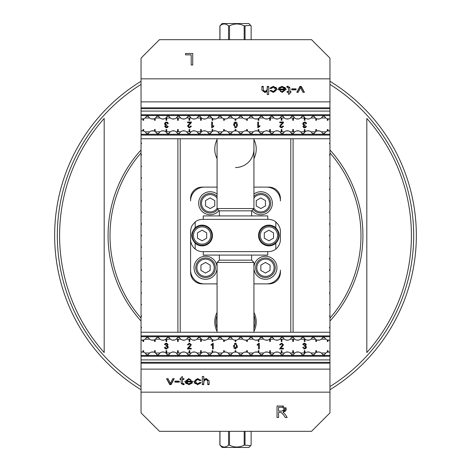 <?xml version="1.0" encoding="UTF-8"?>
<svg xmlns="http://www.w3.org/2000/svg" width="471" height="471" viewBox="0 0 471 471"><rect width="100%" height="100%" fill="white"/><g stroke="black" fill="none" stroke-linecap="round" stroke-linejoin="round"><path stroke-width="0.71" d="M205.55 277.543A9.791 9.791 0 0 0 215.341 267.752A9.791 9.791 0 0 0 205.55 257.961A9.791 9.791 0 0 0 195.759 267.752A9.791 9.791 0 0 0 205.55 277.543M210.16 265.091L210.16 270.413L205.55 273.074L200.94 270.413L200.94 265.091L205.55 262.435L210.16 265.091M265.45 277.543A9.791 9.791 0 0 0 275.241 267.752A9.791 9.791 0 0 0 265.45 257.961A9.791 9.791 0 0 0 255.659 267.752A9.791 9.791 0 0 0 265.45 277.543M270.06 265.091L270.06 270.413L265.45 273.074L260.84 270.413L260.84 265.091L265.45 262.435L270.06 265.091M217.072 328.511A19.582 19.582 0 0 1 217.072 315.276M253.928 315.276A19.582 19.582 0 0 1 253.928 328.511M268.906 245.291A9.791 9.791 0 0 0 278.697 235.5A9.791 9.791 0 0 0 268.906 225.709A9.791 9.791 0 0 0 259.115 235.5A9.791 9.791 0 0 0 268.906 245.291M273.516 232.839L273.516 238.161L268.906 240.822L264.296 238.161L264.296 232.839L268.906 230.178L273.516 232.839M366.815 274.087L366.815 118.456A175.907 175.907 0 0 1 366.815 352.543L366.815 274.087M104.185 256.813L104.185 352.543A175.907 175.907 0 0 1 104.185 118.456L104.185 256.813M366.815 352.543L366.815 118.456M104.185 118.456L104.185 352.543M329.953 389.723A180.846 180.846 0 0 0 329.953 81.277M141.047 81.277A180.846 180.846 0 0 0 141.047 389.723M329.953 138.739L141.047 138.739L141.047 130.944A4.792 4.61 90 0 1 143.001 130.867L143.001 129.525L143.696 129.525L143.696 131.05A4.792 4.61 90 0 1 145.056 131.827A4.61 4.427 0 0 1 146.416 133.529L148.341 133.529A4.61 4.427 0 0 1 149.701 131.827A4.792 4.61 90 0 1 154.523 131.244L154.523 129.525L155.212 129.525L155.212 131.662A4.792 4.61 90 0 1 155.424 131.827A4.61 4.427 0 0 1 156.784 133.529L158.709 133.529A4.61 4.427 0 0 1 160.069 131.827A4.792 4.61 90 0 1 165.792 131.827A4.61 4.427 0 0 1 167.152 133.529L169.077 133.529A4.61 4.427 0 0 1 170.437 131.827A4.792 4.61 90 0 1 176.16 131.827A4.61 4.427 0 0 1 177.52 133.529L179.439 133.529A4.61 4.427 0 0 1 180.805 131.827A4.792 4.61 90 0 1 186.528 131.827A4.61 4.427 0 0 1 187.888 133.529L189.807 133.529A4.61 4.427 0 0 1 191.173 131.827A4.792 4.61 90 0 1 196.896 131.827A4.61 4.427 0 0 1 198.256 133.529L200.175 133.529A4.61 4.427 0 0 1 201.535 131.827A4.792 4.61 90 0 1 207.258 131.827A4.61 4.427 0 0 1 208.624 133.529L210.543 133.529A4.61 4.427 0 0 1 211.903 131.827A4.792 4.61 90 0 1 212.115 131.662L212.115 129.525L212.81 129.525L212.81 131.244A4.792 4.61 90 0 1 217.626 131.827A4.61 4.427 0 0 1 218.991 133.529L220.911 133.529A4.61 4.427 0 0 1 222.271 131.827A4.792 4.61 90 0 1 223.637 131.05L223.637 129.525L224.326 129.525L224.326 130.867A4.792 4.61 90 0 1 227.993 131.827A4.61 4.427 0 0 1 229.353 133.529L231.279 133.529A4.61 4.427 0 0 1 232.639 131.827A4.792 4.61 90 0 1 235.153 130.808L235.153 129.525L235.847 129.525L235.847 130.808A4.792 4.61 90 0 1 238.361 131.827A4.61 4.427 0 0 1 239.721 133.529L241.647 133.529A4.61 4.427 0 0 1 243.007 131.827A4.792 4.61 90 0 1 246.674 130.867L246.674 129.525L247.363 129.525L247.363 131.05A4.792 4.61 90 0 1 248.729 131.827A4.61 4.427 0 0 1 250.089 133.529L252.009 133.529A4.61 4.427 0 0 1 253.374 131.827A4.792 4.61 90 0 1 258.19 131.244L258.19 129.525L258.885 129.525L258.885 131.662A4.792 4.61 90 0 1 259.097 131.827A4.61 4.427 0 0 1 260.457 133.529L262.376 133.529A4.61 4.427 0 0 1 263.742 131.827A4.792 4.61 90 0 1 269.465 131.827A4.61 4.427 0 0 1 270.825 133.529L272.744 133.529A4.61 4.427 0 0 1 274.104 131.827A4.792 4.61 90 0 1 279.827 131.827A4.61 4.427 0 0 1 281.193 133.529L283.112 133.529A4.61 4.427 0 0 1 284.472 131.827A4.792 4.61 90 0 1 290.195 131.827A4.61 4.427 0 0 1 291.561 133.529L293.48 133.529A4.61 4.427 0 0 1 294.84 131.827A4.792 4.61 90 0 1 300.563 131.827A4.61 4.427 0 0 1 301.923 133.529L303.848 133.529A4.61 4.427 0 0 1 305.208 131.827A4.792 4.61 90 0 1 310.931 131.827A4.61 4.427 0 0 1 312.291 133.529L314.216 133.529A4.61 4.427 0 0 1 315.576 131.827A4.792 4.61 90 0 1 315.788 131.662L315.788 129.525L316.477 129.525L316.477 131.244A4.792 4.61 90 0 1 321.299 131.827A4.61 4.427 0 0 1 322.659 133.529L324.584 133.529A4.61 4.427 0 0 1 325.944 131.827A4.792 4.61 90 0 1 327.304 131.05L327.304 129.525L327.999 129.525L327.999 130.867A4.792 4.61 90 0 1 329.953 130.944L329.953 352.108L327.304 352.108M141.047 327.881L141.047 327.422L141.506 327.422L141.506 327.881L141.047 327.881L141.047 332.261L329.953 332.261M141.047 316.365L141.047 315.906L141.506 315.906L141.506 316.365L141.047 316.365L141.047 327.422M141.047 304.843L141.047 304.384L141.506 304.384L141.506 304.843L141.047 304.843L141.047 315.906M141.047 293.327L141.047 292.862L141.506 292.862L141.506 293.327L141.047 293.327L141.047 304.384M141.047 281.805L141.047 281.346L141.506 281.346L141.506 281.805L141.047 281.805L141.047 292.862M141.047 270.289L141.047 269.824L141.506 269.824L141.506 270.289L141.047 270.289L141.047 281.346M141.047 258.767L141.047 258.308L141.506 258.308L141.506 258.767L141.047 258.767L141.047 269.824M141.047 247.251L141.047 246.786L141.506 246.786L141.506 247.251L141.047 247.251L141.047 258.308M141.047 235.73L141.047 235.27L141.506 235.27L141.506 235.73L141.047 235.73L141.047 246.786M141.047 224.214L141.047 223.749L141.506 223.749L141.506 224.214L141.047 224.214L141.047 235.27M141.047 212.692L141.047 212.233L141.506 212.233L141.506 212.692L141.047 212.692L141.047 223.749M141.047 201.176L141.047 200.711L141.506 200.711L141.506 201.176L141.047 201.176L141.047 212.233M141.047 189.654L141.047 189.195L141.506 189.195L141.506 189.654L141.047 189.654L141.047 200.711M141.047 178.138L141.047 177.673L141.506 177.673L141.506 178.138L141.047 178.138L141.047 189.195M141.047 166.616L141.047 166.157L141.506 166.157L141.506 166.616L141.047 166.616L141.047 177.673M141.047 155.094L141.047 154.635L141.506 154.635L141.506 155.094L141.047 155.094L141.047 166.157M141.047 143.578L141.047 143.119L141.506 143.119L141.506 143.578L141.047 143.578L141.047 154.635M141.047 138.739L141.047 143.119M267.752 219.374L267.752 215.918L203.248 215.918L203.248 219.374M190.578 239.645L190.802 241.964L191.791 244.902L193.499 247.487L195.182 249.088A11.981 11.981 0 0 0 202.554 251.626L268.446 251.626A11.981 11.981 0 0 0 275.818 249.088L277.501 247.487L279.209 244.902L280.198 241.964L280.422 239.645L280.398 230.578L280.021 228.282L278.443 224.749L275.818 221.912A11.981 11.981 0 0 0 268.446 219.374L202.554 219.374A11.981 11.981 0 0 0 195.182 221.912L192.15 225.415L191.202 227.534L190.602 230.578L190.578 270.06L190.578 231.355M203.248 251.626L203.248 255.082L267.752 255.082L267.752 251.626M219.374 215.918L219.374 210.849L251.626 210.849L253.928 208.547L217.072 208.547L217.072 138.739M219.374 255.082L219.374 260.151L251.626 260.151L251.626 255.082M228.553 431.324L228.553 445.148C225.691 447.627 222.83 447.627 219.969 445.148L222.135 447.45L248.865 447.45L250.678 445.637L244.184 445.148C239.297 447.627 234.405 447.627 229.512 445.148L228.553 445.148M229.512 445.148L229.512 431.324M250.678 25.363L248.865 23.55L222.135 23.55L219.969 25.852C222.83 23.373 225.691 23.373 228.553 25.852L229.512 25.852C234.405 23.373 239.297 23.373 244.184 25.852L250.678 25.363L251.131 25.852L251.131 39.676M219.969 39.676L219.969 25.852M219.869 25.852L219.869 39.676M251.131 431.324L251.131 445.148L250.678 445.637M219.969 445.148L219.969 431.324M219.869 431.324L219.869 445.148M244.184 431.324L244.184 445.148M245.044 445.148L245.044 431.324M228.553 25.852L228.553 39.676M229.512 39.676L229.512 25.852M244.184 25.852L244.184 39.676M245.044 39.676L245.044 25.852M217.072 332.261L217.072 262.453L253.928 262.453L253.928 332.261M195.182 227.776A10.368 10.368 0 0 1 211.779 231.803A10.368 10.368 0 0 1 195.182 243.224C190.637 238.073 190.637 232.927 195.182 227.776L195.182 221.912M195.182 249.088L195.182 243.224M275.818 243.224A10.368 10.368 0 0 1 259.221 231.803A10.368 10.368 0 0 1 275.818 227.776C280.363 232.927 280.363 238.073 275.818 243.224L275.818 249.088M275.818 221.912L275.818 227.776M280.422 231.355L280.422 239.645M329.953 235.73L329.494 235.73L329.494 235.27L329.953 235.27M329.953 143.578L329.494 143.578L329.494 143.119L329.953 143.119M329.953 166.616L329.494 166.616L329.494 166.157L329.953 166.157M329.953 189.654L329.494 189.654L329.494 189.195L329.953 189.195M329.953 212.692L329.494 212.692L329.494 212.233L329.953 212.233M329.953 258.767L329.494 258.767L329.494 258.308L329.953 258.308M329.953 281.805L329.494 281.805L329.494 281.346L329.953 281.346M329.953 304.843L329.494 304.843L329.494 304.384L329.953 304.384M329.953 327.881L329.494 327.881L329.494 327.422L329.953 327.422M329.953 224.214L329.494 224.214L329.494 223.749L329.953 223.749M329.953 155.094L329.494 155.094L329.494 154.635L329.953 154.635M329.953 178.138L329.494 178.138L329.494 177.673L329.953 177.673M329.953 201.176L329.494 201.176L329.494 200.711L329.953 200.711M329.953 247.251L329.494 247.251L329.494 246.786L329.953 246.786M329.953 270.289L329.494 270.289L329.494 269.824L329.953 269.824M329.953 293.327L329.494 293.327L329.494 292.862L329.953 292.862M329.953 316.365L329.494 316.365L329.494 315.906L329.953 315.906M290.79 138.739L290.79 332.261M293.097 332.261L293.097 138.739M180.21 332.261L180.21 138.739M177.903 138.739L177.903 332.261M202.094 187.122L204.396 187.122A13.824 13.824 0 0 0 190.578 200.94L190.578 198.638A11.522 11.522 0 0 1 202.094 187.122M266.604 187.122L268.906 187.122A11.522 11.522 0 0 1 280.422 198.638L280.422 200.94A13.824 13.824 0 0 0 266.604 187.122L253.928 187.122M190.578 272.362L190.578 270.06A13.824 13.824 0 0 0 204.396 283.878L202.094 283.878A11.522 11.522 0 0 1 190.578 272.362M268.906 283.878L266.604 283.878A13.824 13.824 0 0 0 280.422 270.06L280.422 272.362A11.522 11.522 0 0 1 268.906 283.878M217.072 331.39A20.736 20.736 0 0 1 217.072 312.397M253.928 312.397A20.736 20.736 0 0 1 253.928 331.39M217.072 158.603A20.736 20.736 0 0 1 217.072 139.61M253.928 139.61A20.736 20.736 0 0 1 253.928 158.603M204.396 283.878L217.072 283.878M253.928 283.878L266.604 283.878M265.45 279.274A11.522 11.522 0 0 1 255.476 261.994A11.522 11.522 0 0 1 275.423 261.994A11.522 11.522 0 0 1 265.45 279.274M205.55 279.274A11.522 11.522 0 0 1 195.577 261.994A11.522 11.522 0 0 1 215.524 261.994A11.522 11.522 0 0 1 205.55 279.274M217.072 187.122L204.396 187.122M219.068 210.543A11.522 11.522 0 0 1 199.233 199.604A11.522 11.522 0 0 1 217.072 194.034M253.928 194.034A11.522 11.522 0 0 1 271.767 199.604A11.522 11.522 0 0 1 251.932 210.543M202.094 240.822L197.484 238.161L197.484 232.839L202.094 230.178L206.704 232.839L206.704 238.161L202.094 240.822M202.094 245.291A9.791 9.791 0 0 0 211.885 235.5A9.791 9.791 0 0 0 202.094 225.709A9.791 9.791 0 0 0 192.303 235.5A9.791 9.791 0 0 0 202.094 245.291M260.84 208.565L256.236 205.909L256.236 200.587L260.84 197.926L265.45 200.587L265.45 205.909L260.84 208.565M253.157 209.318A9.791 9.791 0 0 0 269.889 199.51A9.791 9.791 0 0 0 253.928 196.313M210.16 208.565L205.55 205.909L205.55 200.587L210.16 197.926L214.764 200.587L214.764 205.909L210.16 208.565M217.072 196.313A9.791 9.791 0 0 0 200.369 203.248A9.791 9.791 0 0 0 217.843 209.318M235.5 167.541A18.428 18.428 0 0 0 253.928 149.107M185.521 53.5L192.721 53.5L192.721 65.016L191.191 65.016L191.191 54.86L185.521 54.86L185.521 53.5M227.993 118.003L232.639 118.003A4.61 4.427 180 0 1 231.279 116.308L229.353 116.308A4.61 4.427 180 0 1 227.993 118.003A4.792 4.61 -90 0 1 224.326 118.969L224.326 120.311L223.637 120.311L223.637 118.78A4.792 4.61 -90 0 1 222.271 118.003A4.61 4.427 180 0 1 220.911 116.308L218.991 116.308A4.61 4.427 180 0 1 217.626 118.003A4.792 4.61 -90 0 1 212.81 118.586L212.81 120.311L212.115 120.311L212.115 118.168A4.792 4.61 -90 0 1 211.903 118.003A4.61 4.427 180 0 1 210.543 116.308L208.624 116.308A4.61 4.427 180 0 1 207.258 118.003A4.792 4.61 -90 0 1 201.535 118.003A4.61 4.427 180 0 1 200.175 116.308L198.256 116.308A4.61 4.427 180 0 1 196.896 118.003A4.792 4.61 -90 0 1 191.173 118.003A4.61 4.427 180 0 1 189.807 116.308L187.888 116.308A4.61 4.427 180 0 1 186.528 118.003A4.792 4.61 -90 0 1 180.805 118.003A4.61 4.427 180 0 1 179.439 116.308L177.52 116.308A4.61 4.427 180 0 1 176.16 118.003A4.792 4.61 -90 0 1 170.437 118.003A4.61 4.427 180 0 1 169.077 116.308L167.152 116.308A4.61 4.427 180 0 1 165.792 118.003A4.792 4.61 -90 0 1 160.069 118.003A4.61 4.427 180 0 1 158.709 116.308L156.784 116.308A4.61 4.427 180 0 1 155.424 118.003A4.792 4.61 -90 0 1 155.212 118.168L155.212 120.311L154.523 120.311L154.523 118.586A4.792 4.61 -90 0 1 149.701 118.003A4.61 4.427 180 0 1 148.341 116.308L146.416 116.308A4.61 4.427 180 0 1 145.056 118.003A4.792 4.61 -90 0 1 143.696 118.78L143.696 120.311L143.001 120.311L143.001 118.969A4.792 4.61 -90 0 1 141.047 118.892L143.696 118.892M143.696 118.98A4.792 4.61 -90 0 1 143.001 119.169M151.409 118.892L153.717 118.892M155.212 118.368A4.792 4.61 -90 0 1 154.523 118.786M161.777 118.892L164.085 118.892M172.145 118.892L174.453 118.892M182.512 118.892L184.82 118.892M192.88 118.892L195.188 118.892M203.242 118.892L205.55 118.892M213.61 118.892L215.918 118.892M212.81 118.786A4.792 4.61 -90 0 1 212.115 118.368M223.637 118.892L226.286 118.892M224.326 119.169A4.792 4.61 -90 0 1 223.637 118.98M327.304 118.892L329.953 118.892A4.792 4.61 -90 0 1 327.999 118.969L327.999 120.311L327.304 120.311L327.304 118.78A4.792 4.61 -90 0 1 325.944 118.003A4.61 4.427 180 0 1 324.584 116.308L322.659 116.308A4.61 4.427 180 0 1 321.299 118.003A4.792 4.61 -90 0 1 316.477 118.586L316.477 120.311L315.788 120.311L315.788 118.168A4.792 4.61 -90 0 1 315.576 118.003A4.61 4.427 180 0 1 314.216 116.308L312.291 116.308A4.61 4.427 180 0 1 310.931 118.003A4.792 4.61 -90 0 1 305.208 118.003A4.61 4.427 180 0 1 303.848 116.308L301.923 116.308A4.61 4.427 180 0 1 300.563 118.003A4.792 4.61 -90 0 1 294.84 118.003A4.61 4.427 180 0 1 293.48 116.308L291.561 116.308A4.61 4.427 180 0 1 290.195 118.003A4.792 4.61 -90 0 1 284.472 118.003A4.61 4.427 180 0 1 283.112 116.308L281.193 116.308A4.61 4.427 180 0 1 279.827 118.003A4.792 4.61 -90 0 1 274.104 118.003A4.61 4.427 180 0 1 272.744 116.308L270.825 116.308A4.61 4.427 180 0 1 269.465 118.003A4.792 4.61 -90 0 1 263.742 118.003A4.61 4.427 180 0 1 262.376 116.308L260.457 116.308A4.61 4.427 180 0 1 259.097 118.003A4.792 4.61 -90 0 1 258.885 118.168L258.885 120.311L258.19 120.311L258.19 118.586A4.792 4.61 -90 0 1 253.374 118.003A4.61 4.427 180 0 1 252.009 116.308L250.089 116.308A4.61 4.427 180 0 1 248.729 118.003A4.792 4.61 -90 0 1 247.363 118.78L247.363 120.311L246.674 120.311L246.674 118.969A4.792 4.61 -90 0 1 243.007 118.003A4.61 4.427 180 0 1 241.647 116.308L239.721 116.308A4.61 4.427 180 0 1 238.361 118.003L243.007 118.003M247.363 118.98A4.792 4.61 -90 0 1 246.674 119.169M244.714 118.892L247.363 118.892M258.885 118.368A4.792 4.61 -90 0 1 258.19 118.786M255.082 118.892L257.39 118.892M265.45 118.892L267.758 118.892M275.812 118.892L278.12 118.892M286.18 118.892L288.488 118.892M296.547 118.892L298.855 118.892M306.915 118.892L309.223 118.892M316.477 118.786A4.792 4.61 -90 0 1 315.788 118.368M317.283 118.892L319.591 118.892M327.999 119.169A4.792 4.61 -90 0 1 327.304 118.98M143.696 130.944L141.047 130.944L141.047 58.11L159.475 39.676L311.525 39.676L329.953 58.11L329.953 130.944L327.304 130.944M217.626 118.003L222.271 118.003M207.258 118.003L211.903 118.003M196.896 118.003L201.535 118.003M186.528 118.003L191.173 118.003M176.16 118.003L180.805 118.003M165.792 118.003L170.437 118.003M155.424 118.003L160.069 118.003M145.056 118.003L149.701 118.003M234.346 118.892L236.654 118.892M310.931 118.003L315.576 118.003M321.299 118.003L325.944 118.003M300.563 118.003L305.208 118.003M290.195 118.003L294.84 118.003M279.827 118.003L284.472 118.003M269.465 118.003L274.104 118.003M259.097 118.003L263.742 118.003M238.361 118.003A4.792 4.61 -90 0 1 235.847 119.028L235.847 120.311L235.153 120.311L235.153 119.028A4.792 4.61 -90 0 1 232.639 118.003M235.847 119.228A4.792 4.61 -90 0 1 235.153 119.228M149.701 131.827L145.056 131.827M160.069 131.827L155.424 131.827M170.437 131.827L166.734 131.827L166.734 129.525L166.039 129.525L165.792 131.827M180.805 131.827L178.25 131.827L178.25 129.525L177.561 129.525L177.561 131.827L176.16 131.827M191.173 131.827L189.772 131.827L189.772 129.525L189.077 129.525L189.077 131.827L186.528 131.827M201.535 131.827L201.288 129.525L200.599 129.525L200.599 131.827L196.896 131.827M211.903 131.827L207.258 131.827M222.271 131.827L217.626 131.827M232.639 131.827L227.993 131.827M243.007 131.827L238.361 131.827M253.374 131.827L248.729 131.827M263.742 131.827L259.097 131.827M274.104 131.827L270.401 131.827L270.401 129.525L269.712 129.525L269.465 131.827M284.472 131.827L281.923 131.827L281.923 129.525L281.228 129.525L281.228 131.827L279.827 131.827M294.84 131.827L293.439 131.827L293.439 129.525L292.75 129.525L292.75 131.827L290.195 131.827M305.208 131.827L304.961 129.525L304.266 129.525L304.266 131.827L300.563 131.827M315.576 131.827L310.931 131.827M325.944 131.827L321.299 131.827M304.961 118.003L304.961 120.311L304.266 120.311L304.266 118.003M293.439 118.003L293.439 120.311L292.75 120.311L292.75 118.003M281.923 118.003L281.923 120.311L281.228 120.311L281.228 118.003M270.401 118.003L270.401 120.311L269.712 120.311L269.712 118.003M248.729 118.003L253.374 118.003M201.288 118.003L201.288 120.311L200.599 120.311L200.599 118.003M189.772 118.003L189.772 120.311L189.077 120.311L189.077 118.003M178.25 118.003L178.25 120.311L177.561 120.311L177.561 118.003M166.734 118.003L166.734 120.311L166.039 120.311L166.039 118.003M167.505 126.234L168.212 126.363L166.481 127.859L164.797 126.363L165.592 125.198L164.514 123.779L166.451 121.977L168.282 123.602L167.576 123.696L166.451 122.56L165.262 123.767L166.393 124.886L166.887 124.803L166.816 125.427L165.521 126.375L166.469 127.276L167.505 126.234M235.524 121.977L236.831 122.572L237.402 124.915L235.524 127.859L233.651 124.915L235.524 121.977L236.831 122.572L237.402 124.915L237.249 126.363M259.904 126.363L257.778 127.806L257.778 122.024L258.485 122.024L258.485 126.528L259.904 125.68L259.904 126.363M283.442 126.146L281.57 127.806L279.774 126.21L282.588 122.707L279.768 122.707L279.768 122.024L283.571 122.024L280.504 126.228L281.587 127.223L282.712 126.069L283.442 126.146L283.312 126.734M304.696 127.276L305.738 126.234L306.444 126.363L304.708 127.859L303.024 126.363L303.819 125.198L302.741 123.779L304.684 121.977L306.515 123.602L305.809 123.696L304.678 122.56L303.495 123.767L304.619 124.886L305.12 124.803L305.043 125.427L303.754 126.375L304.696 127.276M212.162 127.806L211.703 127.806L211.703 122.024L212.409 122.024L212.409 126.528L213.822 125.68L213.822 126.363L212.162 127.806M190.561 126.069L191.285 126.146L189.419 127.806L187.623 126.21L190.437 122.707L187.611 122.707L187.611 122.024L191.42 122.024L188.353 126.228L189.436 127.223L190.561 126.069M143.001 130.667A4.792 4.61 90 0 1 143.696 130.856M154.523 131.05A4.792 4.61 90 0 1 155.212 131.468M153.717 130.944L151.409 130.944M164.085 130.944L161.777 130.944M174.453 130.944L172.145 130.944M184.82 130.944L182.512 130.944M195.188 130.944L192.88 130.944M205.55 130.944L203.242 130.944M212.115 131.468A4.792 4.61 90 0 1 212.81 131.05M215.918 130.944L213.61 130.944M223.637 130.856A4.792 4.61 90 0 1 224.326 130.667M226.286 130.944L223.637 130.944M247.363 130.944L244.714 130.944M246.674 130.667A4.792 4.61 90 0 1 247.363 130.856M257.39 130.944L255.082 130.944M258.19 131.05A4.792 4.61 90 0 1 258.885 131.468M267.758 130.944L265.45 130.944M278.12 130.944L275.812 130.944M288.488 130.944L286.18 130.944M298.855 130.944L296.547 130.944M309.223 130.944L306.915 130.944M319.591 130.944L317.283 130.944M315.788 131.468A4.792 4.61 90 0 1 316.477 131.05M327.304 130.856A4.792 4.61 90 0 1 327.999 130.667M200.599 131.827L201.288 131.827M189.077 131.827L189.772 131.827M177.561 131.827L178.25 131.827M166.039 131.827L166.734 131.827M304.266 131.827L304.961 131.827M292.75 131.827L293.439 131.827M281.228 131.827L281.923 131.827M269.712 131.827L270.401 131.827M236.654 130.944L234.346 130.944M235.153 130.608A4.792 4.61 90 0 1 235.847 130.608M261.882 86.894L263.295 86.894L263.295 90.632L265.055 92.063L267.028 91.209L267.263 86.894L268.676 86.894L268.676 94.547L267.263 94.547L267.263 92.116M263.295 90.632L263.295 90.144L265.055 91.574L267.263 89.631L267.263 86.405L268.676 86.405L268.676 94.547M267.263 90.12L267.263 89.631M267.263 94.547L267.263 91.627L264.761 92.44L261.882 90.144L261.882 86.405L263.295 86.405L263.295 90.144M291.708 88.848L296.065 88.848L296.065 89.855L291.708 89.855L291.708 88.848M291.708 89.855L291.708 89.337L296.065 89.337L296.065 89.855M297.024 92.31L299.927 86.894L301.252 86.894L304.148 92.31M298.22 92.31L296.765 92.31L299.927 86.405L301.252 86.405L304.413 92.31L302.918 92.31L300.592 87.582L298.22 92.31M299.927 86.894L299.927 86.405M301.252 86.894L301.252 86.405M278.461 89.855L278.467 89.096L284.69 89.096L282.17 87.094L279.968 88.307L278.502 88.177L282.17 86.275L286.15 89.302L282.253 92.44L278.467 89.096M278.738 88.201L279.792 87.265L282.17 86.764L285.079 87.559L286.144 89.549M284.614 89.92L279.951 89.92L280.486 91.038L282.241 91.621L284.614 89.92L284.614 90.408L282.241 92.11L282.241 91.621M282.241 92.11L280.486 91.527L279.951 89.92M278.467 89.584L284.69 89.584L284.69 89.096M286.863 86.899L289.123 86.988L289.718 87.441L289.889 88.619M288.476 94.371L288.476 92.31L287.063 92.31L288.476 92.022L288.476 88.071L287.681 87.253L287.063 87.3L286.863 86.411L287.934 86.323L289.889 88.13L289.889 91.533L290.937 91.533L290.937 92.31L289.889 92.31L289.889 93.764L288.476 94.371L288.476 92.799M289.889 92.799L289.889 93.764M289.889 91.533L289.889 92.022L290.937 92.31M287.063 92.31L287.063 91.533L288.476 91.533M270.207 91.038L271.402 90.909L273.298 92.11L275.035 91.562L275.7 89.36L273.374 87.094L271.278 88.566L269.889 88.436L273.368 86.275L277.16 89.331L273.357 92.44L270.024 90.567L271.402 90.42L273.298 91.621L275.7 89.36M271.402 90.909L271.402 90.42M270.048 88.448L271.06 87.335L273.368 86.764L276.118 87.553L277.154 89.578M165.062 122.501L167.022 122.048M167.711 122.431L168.282 123.602M164.556 124.197L164.55 123.414M165.303 125.363L165.592 125.198L165.25 125.08M164.868 126.817L164.844 126.004M167.599 127.488L165.615 127.653M168.212 126.363L167.611 127.476M236.542 127.541L234.858 127.735M233.651 124.915L233.746 123.708M234.122 122.719L234.929 122.071M234.375 124.915L235.535 127.27L236.312 126.858L236.672 124.915L235.524 122.56L234.375 124.915M259.156 126.045L259.904 125.68M279.921 126.899L279.815 125.839M280.716 124.485L281.475 123.814M282.253 127.718L280.257 127.347M283.571 122.024L283.03 123.272M283.024 123.284L282.094 124.156M303.295 122.501L305.249 122.048M305.944 122.431L306.515 123.602M302.788 124.197L302.776 123.414M303.842 127.653L303.236 127.105L303.077 126.004M305.85 127.464L303.995 127.723M306.444 126.363L306.35 126.711M212.409 126.528L212.733 126.269M191.42 122.024L191.191 122.831M190.873 123.284L189.943 124.156M187.623 126.234L187.788 125.469M188.565 124.485L189.318 123.814M190.019 127.741L188.806 127.735M191.285 126.146L191.132 126.811M329.953 78.84L141.047 78.84M329.953 135.089L141.047 135.089M329.953 101.877L141.047 101.877M329.953 107.835L141.047 107.835M329.953 111.097L141.047 111.097M329.953 114.747L141.047 114.747M285.444 411.195L283 412.26L285.179 414.368L287.169 417.5L285.261 417.5L283.736 415.104L281.169 412.437L280.322 412.384L278.555 412.384L278.555 417.5L277.03 417.5L277.03 405.984L283.471 406.055M285.75 407.374L286.238 409.122L285.938 410.488M283.465 410.847L284.36 410.159M284.667 409.122L282.2 407.256L278.555 407.256L278.555 411.065L281.829 411.065L284.667 409.122M282.141 405.984L286.238 409.122L283 412.26L285.179 414.368M159.475 431.324L141.047 412.89L141.047 392.16L329.953 392.16L329.953 412.89L311.525 431.324L159.475 431.324M243.007 352.997L238.361 352.997A4.61 4.427 -0 0 1 239.721 354.692L241.647 354.692A4.61 4.427 -0 0 1 243.007 352.997A4.792 4.61 90 0 1 246.674 352.031L246.674 350.689L247.363 350.689L247.363 352.22A4.792 4.61 90 0 1 248.729 352.997A4.61 4.427 -0 0 1 250.089 354.692L252.009 354.692A4.61 4.427 -0 0 1 253.374 352.997A4.792 4.61 90 0 1 258.19 352.414L258.19 350.689L258.885 350.689L258.885 352.832A4.792 4.61 90 0 1 259.097 352.997A4.61 4.427 -0 0 1 260.457 354.692L262.376 354.692A4.61 4.427 -0 0 1 263.742 352.997A4.792 4.61 90 0 1 269.465 352.997A4.61 4.427 -0 0 1 270.825 354.692L272.744 354.692A4.61 4.427 -0 0 1 274.104 352.997A4.792 4.61 90 0 1 279.827 352.997A4.61 4.427 -0 0 1 281.193 354.692L283.112 354.692A4.61 4.427 -0 0 1 284.472 352.997A4.792 4.61 90 0 1 290.195 352.997A4.61 4.427 -0 0 1 291.561 354.692L293.48 354.692A4.61 4.427 -0 0 1 294.84 352.997A4.792 4.61 90 0 1 300.563 352.997A4.61 4.427 -0 0 1 301.923 354.692L303.848 354.692A4.61 4.427 -0 0 1 305.208 352.997A4.792 4.61 90 0 1 310.931 352.997A4.61 4.427 -0 0 1 312.291 354.692L314.216 354.692A4.61 4.427 -0 0 1 315.576 352.997A4.792 4.61 90 0 1 315.788 352.832L315.788 350.689L316.477 350.689L316.477 352.414A4.792 4.61 90 0 1 321.299 352.997A4.61 4.427 -0 0 1 322.659 354.692L324.584 354.692A4.61 4.427 -0 0 1 325.944 352.997A4.792 4.61 90 0 1 327.304 352.22L327.304 350.689L327.999 350.689L327.999 352.031A4.792 4.61 90 0 1 329.953 352.108L329.953 392.16M327.304 352.02A4.792 4.61 90 0 1 327.999 351.831M319.591 352.108L317.283 352.108M315.788 352.632A4.792 4.61 90 0 1 316.477 352.214M309.223 352.108L306.915 352.108M298.855 352.108L296.547 352.108M288.488 352.108L286.18 352.108M278.12 352.108L275.812 352.108M267.758 352.108L265.45 352.108M257.39 352.108L255.082 352.108M258.19 352.214A4.792 4.61 90 0 1 258.885 352.632M247.363 352.108L244.714 352.108M246.674 351.831A4.792 4.61 90 0 1 247.363 352.02M143.696 352.108L141.047 352.108A4.792 4.61 90 0 1 143.001 352.031L143.001 350.689L143.696 350.689L143.696 352.22A4.792 4.61 90 0 1 145.056 352.997A4.61 4.427 -0 0 1 146.416 354.692L148.341 354.692A4.61 4.427 -0 0 1 149.701 352.997A4.792 4.61 90 0 1 154.523 352.414L154.523 350.689L155.212 350.689L155.212 352.832A4.792 4.61 90 0 1 155.424 352.997A4.61 4.427 -0 0 1 156.784 354.692L158.709 354.692A4.61 4.427 -0 0 1 160.069 352.997A4.792 4.61 90 0 1 165.792 352.997A4.61 4.427 -0 0 1 167.152 354.692L169.077 354.692A4.61 4.427 -0 0 1 170.437 352.997A4.792 4.61 90 0 1 176.16 352.997A4.61 4.427 -0 0 1 177.52 354.692L179.439 354.692A4.61 4.427 -0 0 1 180.805 352.997A4.792 4.61 90 0 1 186.528 352.997A4.61 4.427 -0 0 1 187.888 354.692L189.807 354.692A4.61 4.427 -0 0 1 191.173 352.997A4.792 4.61 90 0 1 196.896 352.997A4.61 4.427 -0 0 1 198.256 354.692L200.175 354.692A4.61 4.427 -0 0 1 201.535 352.997A4.792 4.61 90 0 1 207.258 352.997A4.61 4.427 -0 0 1 208.624 354.692L210.543 354.692A4.61 4.427 -0 0 1 211.903 352.997A4.792 4.61 90 0 1 212.115 352.832L212.115 350.689L212.81 350.689L212.81 352.414A4.792 4.61 90 0 1 217.626 352.997A4.61 4.427 -0 0 1 218.991 354.692L220.911 354.692A4.61 4.427 -0 0 1 222.271 352.997A4.792 4.61 90 0 1 223.637 352.22L223.637 350.689L224.326 350.689L224.326 352.031A4.792 4.61 90 0 1 227.993 352.997A4.61 4.427 -0 0 1 229.353 354.692L231.279 354.692A4.61 4.427 -0 0 1 232.639 352.997L227.993 352.997M223.637 352.02A4.792 4.61 90 0 1 224.326 351.831M226.286 352.108L223.637 352.108M212.115 352.632A4.792 4.61 90 0 1 212.81 352.214M215.918 352.108L213.61 352.108M205.55 352.108L203.242 352.108M195.188 352.108L192.88 352.108M184.82 352.108L182.512 352.108M174.453 352.108L172.145 352.108M164.085 352.108L161.777 352.108M154.523 352.214A4.792 4.61 90 0 1 155.212 352.632M153.717 352.108L151.409 352.108M143.001 351.831A4.792 4.61 90 0 1 143.696 352.02M253.374 352.997L248.729 352.997M263.742 352.997L259.097 352.997M274.104 352.997L269.465 352.997M284.472 352.997L279.827 352.997M294.84 352.997L290.195 352.997M305.208 352.997L300.563 352.997M315.576 352.997L310.931 352.997M325.944 352.997L321.299 352.997M141.047 392.16L141.047 340.056L143.696 340.056M236.654 352.108L234.346 352.108M160.069 352.997L155.424 352.997M149.701 352.997L145.056 352.997M170.437 352.997L165.792 352.997M180.805 352.997L176.16 352.997M191.173 352.997L186.528 352.997M201.535 352.997L196.896 352.997M211.903 352.997L207.258 352.997M232.639 352.997A4.792 4.61 90 0 1 235.153 351.972L235.153 350.689L235.847 350.689L235.847 351.972A4.792 4.61 90 0 1 238.361 352.997M235.153 351.772A4.792 4.61 90 0 1 235.847 351.772M327.304 340.056L329.953 340.056A4.792 4.61 -90 0 1 327.999 340.133L327.999 341.475L327.304 341.475L327.304 339.95A4.792 4.61 -90 0 1 325.944 339.173A4.61 4.427 180 0 1 324.584 337.472L322.659 337.472A4.61 4.427 180 0 1 321.299 339.173L325.944 339.173M321.299 339.173A4.792 4.61 -90 0 1 316.477 339.756L316.477 341.475L315.788 341.475L315.788 339.338A4.792 4.61 -90 0 1 315.576 339.173A4.61 4.427 180 0 1 314.216 337.472L312.291 337.472A4.61 4.427 180 0 1 310.931 339.173L315.576 339.173M310.931 339.173A4.792 4.61 -90 0 1 305.208 339.173A4.61 4.427 180 0 1 303.848 337.472L301.923 337.472A4.61 4.427 180 0 1 300.563 339.173L304.266 339.173L304.266 341.475L304.961 341.475L305.208 339.173M300.563 339.173A4.792 4.61 -90 0 1 294.84 339.173A4.61 4.427 180 0 1 293.48 337.472L291.561 337.472A4.61 4.427 180 0 1 290.195 339.173L292.75 339.173L292.75 341.475L293.439 341.475L293.439 339.173L294.84 339.173M290.195 339.173A4.792 4.61 -90 0 1 284.472 339.173A4.61 4.427 180 0 1 283.112 337.472L281.193 337.472A4.61 4.427 180 0 1 279.827 339.173L281.228 339.173L281.228 341.475L281.923 341.475L281.923 339.173L284.472 339.173M279.827 339.173A4.792 4.61 -90 0 1 274.104 339.173A4.61 4.427 180 0 1 272.744 337.472L270.825 337.472A4.61 4.427 180 0 1 269.465 339.173L269.712 341.475L270.401 341.475L270.401 339.173L274.104 339.173M269.465 339.173A4.792 4.61 -90 0 1 263.742 339.173A4.61 4.427 180 0 1 262.376 337.472L260.457 337.472A4.61 4.427 180 0 1 259.097 339.173L263.742 339.173M259.097 339.173A4.792 4.61 -90 0 1 258.885 339.338L258.885 341.475L258.19 341.475L258.19 339.756A4.792 4.61 -90 0 1 253.374 339.173A4.61 4.427 180 0 1 252.009 337.472L250.089 337.472A4.61 4.427 180 0 1 248.729 339.173L253.374 339.173M248.729 339.173A4.792 4.61 -90 0 1 247.363 339.95L247.363 341.475L246.674 341.475L246.674 340.133A4.792 4.61 -90 0 1 243.007 339.173A4.61 4.427 180 0 1 241.647 337.472L239.721 337.472A4.61 4.427 180 0 1 238.361 339.173L243.007 339.173M238.361 339.173A4.792 4.61 -90 0 1 235.847 340.192L235.847 341.475L235.153 341.475L235.153 340.192A4.792 4.61 -90 0 1 232.639 339.173A4.61 4.427 180 0 1 231.279 337.472L229.353 337.472A4.61 4.427 180 0 1 227.993 339.173L232.639 339.173M227.993 339.173A4.792 4.61 -90 0 1 224.326 340.133L224.326 341.475L223.637 341.475L223.637 339.95A4.792 4.61 -90 0 1 222.271 339.173A4.61 4.427 180 0 1 220.911 337.472L218.991 337.472A4.61 4.427 180 0 1 217.626 339.173L222.271 339.173M217.626 339.173A4.792 4.61 -90 0 1 212.81 339.756L212.81 341.475L212.115 341.475L212.115 339.338A4.792 4.61 -90 0 1 211.903 339.173A4.61 4.427 180 0 1 210.543 337.472L208.624 337.472A4.61 4.427 180 0 1 207.258 339.173L211.903 339.173M207.258 339.173A4.792 4.61 -90 0 1 201.535 339.173A4.61 4.427 180 0 1 200.175 337.472L198.256 337.472A4.61 4.427 180 0 1 196.896 339.173L200.599 339.173L200.599 341.475L201.288 341.475L201.535 339.173M196.896 339.173A4.792 4.61 -90 0 1 191.173 339.173A4.61 4.427 180 0 1 189.807 337.472L187.888 337.472A4.61 4.427 180 0 1 186.528 339.173L189.077 339.173L189.077 341.475L189.772 341.475L189.772 339.173L191.173 339.173M186.528 339.173A4.792 4.61 -90 0 1 180.805 339.173A4.61 4.427 180 0 1 179.439 337.472L177.52 337.472A4.61 4.427 180 0 1 176.16 339.173L177.561 339.173L177.561 341.475L178.25 341.475L178.25 339.173L180.805 339.173M176.16 339.173A4.792 4.61 -90 0 1 170.437 339.173A4.61 4.427 180 0 1 169.077 337.472L167.152 337.472A4.61 4.427 180 0 1 165.792 339.173L166.039 341.475L166.734 341.475L166.734 339.173L170.437 339.173M165.792 339.173A4.792 4.61 -90 0 1 160.069 339.173A4.61 4.427 180 0 1 158.709 337.472L156.784 337.472A4.61 4.427 180 0 1 155.424 339.173L160.069 339.173M155.424 339.173A4.792 4.61 -90 0 1 155.212 339.338L155.212 341.475L154.523 341.475L154.523 339.756A4.792 4.61 -90 0 1 149.701 339.173A4.61 4.427 180 0 1 148.341 337.472L146.416 337.472A4.61 4.427 180 0 1 145.056 339.173L149.701 339.173M145.056 339.173A4.792 4.61 -90 0 1 143.696 339.95L143.696 341.475L143.001 341.475L143.001 340.133A4.792 4.61 -90 0 1 141.047 340.056L141.047 332.261M166.039 352.997L166.039 350.689L166.734 350.689L166.734 352.997M177.561 352.997L177.561 350.689L178.25 350.689L178.25 352.997M189.077 352.997L189.077 350.689L189.772 350.689L189.772 352.997M200.599 352.997L200.599 350.689L201.288 350.689L201.288 352.997M222.271 352.997L217.626 352.997M269.712 352.997L269.712 350.689L270.401 350.689L270.401 352.997M281.228 352.997L281.228 350.689L281.923 350.689L281.923 352.997M292.75 352.997L292.75 350.689L293.439 350.689L293.439 352.997M304.266 352.997L304.266 350.689L304.961 350.689L304.961 352.997M303.495 344.766L302.788 344.637L304.519 343.141L306.203 344.637L305.408 345.802L306.486 347.221L304.549 349.023L302.718 347.398L303.424 347.304L304.549 348.44L305.738 347.233L304.607 346.114L304.113 346.197L304.184 345.573L305.479 344.625L304.531 343.724L303.495 344.766M235.524 349.023L234.169 348.428L233.598 346.085L235.476 343.141L237.349 346.085L235.476 349.023L234.169 348.428L233.628 345.384M211.096 344.637L213.222 343.194L213.222 348.976L212.515 348.976L212.515 344.472L211.096 345.32L211.096 344.637M187.558 344.854L189.43 343.194L191.226 344.79L188.412 348.293L191.232 348.293L191.232 348.976L187.429 348.976L190.496 344.772L189.413 343.777L188.288 344.931L187.558 344.854L187.717 344.189M166.304 343.724L165.262 344.766L164.556 344.637L166.292 343.141L167.976 344.637L167.181 345.802L168.259 347.221L166.316 349.023L164.485 347.398L165.191 347.304L166.322 348.44L167.505 347.233L166.381 346.114L165.88 346.197L165.957 345.573L167.246 344.625L166.304 343.724M258.838 343.194L259.297 343.194L259.297 348.976L258.591 348.976L258.591 344.472L257.178 345.32L257.178 344.637L258.838 343.194M280.439 344.931L279.715 344.854L281.581 343.194L283.377 344.79L280.563 348.293L283.389 348.293L283.389 348.976L279.58 348.976L282.647 344.772L281.564 343.777L280.439 344.931M327.999 340.333A4.792 4.61 -90 0 1 327.304 340.144M316.477 339.95A4.792 4.61 -90 0 1 315.788 339.532M317.283 340.056L319.591 340.056M306.915 340.056L309.223 340.056M296.547 340.056L298.855 340.056M286.18 340.056L288.488 340.056M275.812 340.056L278.12 340.056M265.45 340.056L267.758 340.056M258.885 339.532A4.792 4.61 -90 0 1 258.19 339.95M255.082 340.056L257.39 340.056M247.363 340.144A4.792 4.61 -90 0 1 246.674 340.333M244.714 340.056L247.363 340.056M223.637 340.056L226.286 340.056M224.326 340.333A4.792 4.61 -90 0 1 223.637 340.144M213.61 340.056L215.918 340.056M212.81 339.95A4.792 4.61 -90 0 1 212.115 339.532M203.242 340.056L205.55 340.056M192.88 340.056L195.188 340.056M182.512 340.056L184.82 340.056M172.145 340.056L174.453 340.056M161.777 340.056L164.085 340.056M151.409 340.056L153.717 340.056M155.212 339.532A4.792 4.61 -90 0 1 154.523 339.95M143.696 340.144A4.792 4.61 -90 0 1 143.001 340.333M270.401 339.173L269.712 339.173M281.923 339.173L281.228 339.173M293.439 339.173L292.75 339.173M304.961 339.173L304.266 339.173M166.734 339.173L166.039 339.173M178.25 339.173L177.561 339.173M189.772 339.173L189.077 339.173M201.288 339.173L200.599 339.173M234.346 340.056L236.654 340.056M235.847 340.392A4.792 4.61 -90 0 1 235.153 340.392M209.118 384.106L207.705 384.106L207.705 380.368L205.945 378.937L203.972 379.791L203.737 384.106L202.324 384.106L202.324 376.453L203.737 376.453L203.737 378.884M207.705 380.368L207.705 380.856L205.945 379.426L203.737 381.369L203.737 384.595L202.324 384.595L202.324 376.453M203.737 380.88L203.737 381.369M203.737 376.453L203.737 379.373L206.239 378.56L209.118 380.856L209.118 384.595L207.705 384.595L207.705 380.856M179.292 382.152L174.935 382.152L174.935 381.145L179.292 381.145L179.292 382.152M179.292 381.145L179.292 381.663L174.935 381.663L174.935 381.145M173.976 378.69L171.073 384.106L169.748 384.106L166.852 378.69M172.78 378.69L174.235 378.69L171.073 384.595L169.748 384.595L166.587 378.69L168.082 378.69L170.408 383.418L172.78 378.69M171.073 384.106L171.073 384.595M169.748 384.106L169.748 384.595M192.539 381.145L192.533 381.904L186.31 381.904L188.83 383.906L191.032 382.693L192.498 382.823L188.83 384.725L184.85 381.698L188.747 378.56L192.533 381.904M192.262 382.799L191.208 383.735L188.83 384.236L185.921 383.441L184.856 381.451M186.386 381.08L191.049 381.08L190.514 379.962L188.759 379.379L186.386 381.08L186.386 380.592L188.759 378.89L188.759 379.379M188.759 378.89L190.514 379.473L191.049 381.08M192.533 381.416L186.31 381.416L186.31 381.904M184.137 384.101L181.877 384.012L181.282 383.559L181.111 382.381M182.524 376.629L182.524 378.69L183.937 378.69L182.524 378.978L182.524 382.929L183.319 383.747L183.937 383.7L184.137 384.589L183.066 384.677L181.111 382.87L181.111 379.467L180.063 379.467L180.063 378.69L181.111 378.69L181.111 377.236L182.524 376.629L182.524 378.201M181.111 378.201L181.111 377.236M181.111 379.467L181.111 378.978L180.063 378.69M183.937 378.69L183.937 379.467L182.524 379.467M200.793 379.962L199.598 380.091L197.702 378.89L195.965 379.438L195.3 381.64L197.626 383.906L199.722 382.434L201.111 382.564L197.632 384.725L193.84 381.669L197.643 378.56L200.976 380.433L199.598 380.58L197.702 379.379L195.3 381.64M199.598 380.091L199.598 380.58M200.952 382.552L199.94 383.665L197.632 384.236L194.882 383.447L193.846 381.422M305.938 348.499L303.978 348.952M306.444 346.803L306.45 347.586M305.697 345.637L305.408 345.802L305.75 345.92M306.132 344.183L306.156 344.996M303.401 343.512L305.385 343.347M302.788 344.637L303.389 343.524M234.458 343.459L236.142 343.265M237.349 346.085L237.143 347.722M235.476 348.44L236.625 346.085L235.465 343.73L234.688 344.142L234.328 346.085L235.476 348.44L236.289 347.975M211.844 344.955L211.096 345.32M191.191 344.431L191.185 345.161M190.284 346.515L189.525 347.186M188.83 343.259L190.037 343.265M187.429 348.976L187.658 348.169M187.976 347.716L188.906 346.844M166.94 348.94L165.751 348.952M165.056 348.569L164.485 347.398M168.212 346.803L168.118 347.922M167.47 345.637L167.181 345.802L167.8 346.103M167.9 344.183L167.923 344.996M165.174 343.512L167.158 343.347M164.556 344.637L165.15 343.536M258.591 344.472L258.267 344.731M279.58 348.976L281.057 346.844M283.342 344.431L283.212 345.531M282.435 346.515L281.682 347.186M280.981 343.259L282.194 343.265M279.715 344.854L279.868 344.189M141.047 335.911L329.953 335.911M141.047 369.123L329.953 369.123M141.047 363.165L329.953 363.165M141.047 359.903L329.953 359.903M141.047 356.253L329.953 356.253M205.55 276.395A8.637 8.637 0 0 1 198.067 263.436A8.637 8.637 0 0 1 213.033 263.436A8.637 8.637 0 0 1 205.55 276.395M265.45 276.395A8.637 8.637 0 0 1 257.967 263.436A8.637 8.637 0 0 1 272.933 263.436A8.637 8.637 0 0 1 265.45 276.395M268.906 244.137A8.637 8.637 0 0 1 261.423 231.179A8.637 8.637 0 0 1 276.389 231.179A8.637 8.637 0 0 1 268.906 244.137M329.953 318.108A125.48 125.48 0 0 0 329.953 152.892M141.047 152.892A125.48 125.48 0 0 0 141.047 318.108M329.953 321.034A127.429 127.429 0 0 0 329.953 149.966M141.047 149.966A127.429 127.429 0 0 0 141.047 321.034M329.953 386.591A178.191 178.191 0 0 0 329.953 84.409M141.047 84.409A178.191 178.191 0 0 0 141.047 386.591M202.094 244.137A8.637 8.637 0 0 1 194.611 231.179A8.637 8.637 0 0 1 209.577 231.179A8.637 8.637 0 0 1 202.094 244.137M253.928 198.061A8.637 8.637 0 0 1 268.57 199.386A8.637 8.637 0 0 1 253.928 208.429M217.072 208.429A8.637 8.637 0 0 1 202.43 199.386A8.637 8.637 0 0 1 217.072 198.061M329.953 115.56L141.047 115.56M329.953 134.27L141.047 134.27M265.055 92.063L265.055 91.574M282.17 86.764L282.17 86.275M280.486 91.527L280.486 91.038M287.934 86.811L287.934 86.323M273.298 92.11L273.298 91.621M273.368 86.764L273.368 86.275M329.953 108.654L141.047 108.654M141.047 355.44L329.953 355.44M141.047 336.73L329.953 336.73M205.945 378.937L205.945 379.426M188.83 384.236L188.83 384.725M190.514 379.473L190.514 379.962M183.066 384.189L183.066 384.677M197.702 378.89L197.702 379.379M197.632 384.236L197.632 384.725M141.047 362.346L329.953 362.346M251.626 215.918L251.626 210.849M253.928 208.547L253.928 138.739M219.374 210.849L217.072 208.547M219.374 260.151L217.072 262.453M251.626 260.151L253.928 262.453"/></g></svg>
